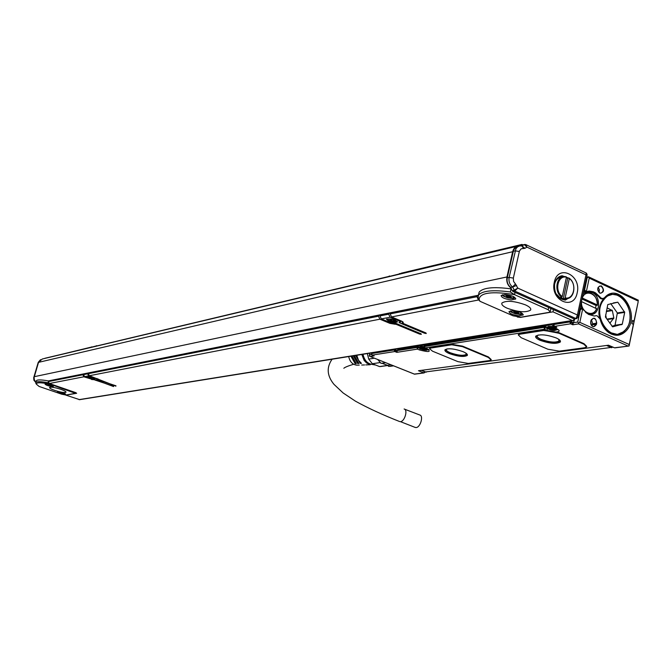 <?xml version="1.0" encoding="UTF-8"?>
<svg xmlns="http://www.w3.org/2000/svg" width="672" height="672" viewBox="0 0 672 672"><rect width="100%" height="100%" fill="white"/><g stroke="black" fill="none" stroke-linecap="round" stroke-linejoin="round"><path stroke-width="1.01" d="M519.355 246.002L518.07 246.036C515.315 246.548 513.509 248.447 512.652 251.723L506.948 276.965C506.209 281.669 507.57 285.348 511.022 288.019L510.703 287.347L512.576 286.969L515.458 283.97L517.776 288.095L577.408 314.992L585.967 274.848L526.94 247.128L524.303 244.591L521.027 245.851M522.421 245.036L522.95 244.919L521.976 244.432L520.204 245.868M575.047 318.713L574.039 318.881L515.038 292.396L514.525 294.655L548.209 309.733L550.192 311.8L548.881 312.396L521.111 317.142L513.097 315.823L479.926 301.274L479.094 299.284C480.094 292.648 491.87 291.094 514.433 294.605L514.525 294.655M554.299 282.24C549.78 300.426 573.913 311.287 577.198 292.782C581.683 274.907 557.819 263.668 554.299 282.24M568.831 278.132L562.136 275.738C558.314 276.385 555.811 279.023 554.618 283.651C553.955 293.572 557.558 299.048 565.412 300.09L571.402 296.209M566.437 277.234C557.785 274.747 554.173 291.278 562.262 296.537L566.437 277.234L566.177 276.746L560.574 276.1M565.026 300.115L567.882 298.435M557.617 278.771L555.677 280.644M558.835 297.688L561.322 298.704M562.741 276.83L561.355 277.108C557.407 277.847 555.072 280.72 554.324 285.718M555.761 293.454L560.666 298.444L565.362 298.897M563.85 276.604C555.82 276.982 554.232 292.404 561.758 297.175L560.406 297.419L563.304 298.738L566.815 298.628C574.904 298.334 576.568 282.929 569.058 278.09L567.706 278.359L566.37 277.561M567.706 278.359L563.304 298.738M569.327 278.569L565.16 297.856C573.812 300.216 577.315 283.836 569.327 278.569L569.058 278.09M565.16 297.856L564.656 298.494M562.262 296.537L561.758 297.175M576.551 318.629L578.096 317.184L577.408 314.992L575.971 318.562L514.777 291.077L517.776 288.095L514.055 290.296L512.173 290.665L511.022 288.019M578.18 316.764L587.143 274.747L585.967 274.848L586.16 273L526.151 244.768M522.077 245.994L524.916 248.321L526.94 247.128L525.714 244.558L524.303 244.591L521.951 245.969M510.703 287.347C507.772 285.012 506.629 281.837 507.259 277.822L513.584 250.194L515.743 247.262L518.935 246.128M516.6 285.398L512.635 287.036L514.777 291.077L512.904 291.438L515.038 292.396M512.904 291.438L512.173 290.665M512.652 251.723L38.522 362.359L42.277 359.016L517.028 246.28M38.522 362.359L34.087 377.53L34.415 380.075L35.893 382.166M511.426 288.935L510.686 288.817C493.416 286.566 482.899 287.683 479.136 292.177L478.632 294.37M479.926 301.274L478.136 298.301L478.439 295.21C482.252 290.707 492.895 289.624 510.367 291.976L514.433 294.605M511.199 299.922C504.722 299.04 501.362 297.545 501.127 295.445L505.546 294.58C512.064 295.478 515.432 296.974 515.651 299.074L511.199 299.922M518.767 315.781C512.501 314.908 509.25 313.48 509.015 311.514L513.349 310.733C519.658 311.615 522.917 313.034 523.127 315.008L518.767 315.781M507.158 308.221C502.942 306.289 501.211 304.542 501.95 302.988C506.47 300.266 514.315 300.905 525.496 304.886C529.67 306.835 531.367 308.566 530.578 310.094C526 312.782 518.196 312.152 507.158 308.221M36.271 380.898L36.28 380.856C37.01 379.588 41.034 379.604 48.342 380.915L48.502 380.94M83.597 374.044L82.874 374.758L83.882 376.799L91.686 379.168M88.368 373.094L87.637 373.817L88.654 375.866L96.407 378.596L96.76 379.42L115.987 385.82M379.882 315.378L378.983 315.084L378.512 316.21L379.873 319.2L389.936 323.375L390.13 322.577M390.079 313.362L389.164 313.06L388.685 314.194L390.054 317.218L400.193 321.443L400.739 321.922L399.042 322.375L399.588 322.846L424.469 333.203L424.662 332.405M478.187 295.697L477.473 295.47L476.977 296.705L478.439 300.014L479.354 300.418M44.747 358.428L92.056 346.92M90.628 347.533L91.829 346.844M95.432 346.391L91.308 347.374M91.484 347.222L96.86 345.778M95.6 346.24L96.642 345.694M387.971 276.923L96.121 346.231M96.289 346.08L389.987 276.175M388.189 276.721L389.508 275.974M398.177 274.504L389.416 276.578M389.634 276.377L400.218 273.748M398.395 274.294L399.731 273.538M520.556 245.263L399.655 274.151M399.874 273.941L401.209 273.185L521.976 244.432M553.459 309.641L552.98 311.85L520.523 317.394L517.272 317.016M574.039 318.881L576.433 318.646L574.501 318.965L573.014 320.62L572.284 320.494L552.98 311.85M65.94 395.027L61.698 394.195L39.085 386.442L36.397 384.199C36.154 382.309 40.799 382.318 50.333 384.233L75.407 393.322L65.94 395.027M35.986 383.502L35.759 382.628C36.506 381.352 40.589 381.385 48.014 382.738L49.148 383.191M49.82 383.695L50.333 384.233M79.657 399.664L65.881 395.128L76.658 393.28L75.751 392.65L49.316 383.519L83.882 376.799M48.93 380.881L48.35 381.595L49.316 383.519M95.399 379.789L91.594 379.504M95.298 380.125L113.66 386.224M84.151 373.867L83.555 374.623L84.563 376.664L92.274 379.378L95.172 379.714L113.56 386.551M88.931 372.918L88.326 373.682L89.342 375.732L115.886 386.156M98.272 379.571L98.414 379.058M396.001 323.4L395.304 324.282L389.936 323.375M395.808 324.19L419.555 334.051L419.748 333.253M380.713 314.84L379.949 315.924L381.31 318.914L391.39 323.098L396.211 323.476L421.042 333.799L421.336 334.354L419.555 334.051M390.928 312.808L390.155 313.9L391.524 316.932L401.671 321.166L403.309 322.594L402.133 323.014L425.972 332.951L426.266 333.514L424.469 333.203M402.133 323.014L402.486 321.56M397.446 348.751L398.992 349.65L417.866 346.651L420.034 347.542M554.224 326.256L556.777 327.298L554.61 326.34L570.612 323.812L572.191 320.754M553.787 325.038L553.703 323.719L553.207 325.903L554.366 327.676L556.777 327.298L554.392 326.332L553.82 324.509L569.814 321.955L570.612 323.812L572.796 324.786L574.703 318.931M553.283 326.693L556.525 328.625C560.255 330.599 560.003 331.741 555.794 332.06L559.196 332.766L584.044 343.703L586.723 346.399M518.305 334.891L520.145 333.656L543.791 329.969L547.445 330.498L544.471 329.221L545.454 326.558M615.25 347.693L628.774 346.046L614.762 347.886L608.504 345.206L418.488 370.734L423.788 372.859L425.166 371.893M451.744 344.795L462.47 346.643L488.309 357.428L491.131 359.932L489.602 360.562L468.258 363.443L457.918 361.628L432.524 351.196L429.526 348.642L430.861 348.046L451.744 344.795L451.861 344.308L430.97 347.567L429.559 348.482M451.861 344.308L462.588 346.156L488.426 356.941L491.215 359.562M628.774 346.046L629.269 344.534L579.81 322.358L578.55 323.03L577.752 322.022L580.364 309.767L582.162 308.666L588.428 314.37L594.359 316.042L596.123 315.697M628.001 346.013L578.558 323.887L578.55 323.03M629.269 344.534L633.394 324.324L631.932 323.66L632.587 320.435L634.049 321.107L638.19 301.703L629.059 346.004M583.876 290.052L584.59 289.926L586.354 291.606L589.252 291.043L593.216 291.757L595.367 292.757L599.743 296.671C601.188 298.662 602.792 299.006 604.548 297.696L604.649 297.587C618.912 281.282 640.987 313.622 626.993 329.944C621.684 336 615.569 336.882 608.664 332.573C604.464 329.465 601.608 324.937 600.096 318.998L596.988 315.706L595.736 315.714M590.705 321.812L590.915 320.586C593.855 316.73 595.804 317.612 596.744 323.224L596.106 324.248L596.333 323.156C596.526 320.258 595.493 318.646 593.225 318.318L590.932 320.72L590.705 321.812C590.503 324.71 591.536 326.323 593.796 326.651L596.106 324.248L592.418 324.811L592.645 323.728L591.377 319.57M590.68 321.686C591.629 327.306 593.578 328.18 596.518 324.316M599.869 293.21C604.094 292.505 604.607 290.069 601.406 285.902C597.181 286.6 596.669 289.036 599.869 293.21M618.055 295.277L611.764 294.21L605.48 296.772M599.248 317.159L598.878 313.202L601.163 302.308L603.994 298.158M610.487 294.554L609.756 294.588M611.36 334.127L616.434 334.849L623.776 331.632M616.106 334.874L616.812 334.673M594.493 316.025L595.174 315.84M588.311 291.211L594.594 292.891L599.122 297.049C600.566 299.124 602.179 299.502 603.977 298.175L604.044 298.116M583.859 290.136L585.581 291.749L586.698 291.698M583.674 291.018L585.388 292.639L588.58 291.908L592.292 292.572C601.154 296.1 600.398 314.236 591.352 314.462L587.798 313.816L585.497 312.295M579.852 308.918L581.582 307.902L582.868 308.818M599.122 297.049L599.743 296.671M633.394 324.324L634.049 321.107M634.082 321.485L632.52 320.771M637.426 299.888L638.4 300.224M588.546 276.948L587.177 277.796L584.59 289.926M586.354 291.606L589.226 278.116L588.378 276.856M579.667 309.809L581.666 308.792M599.735 292.975L600.911 293.185C603.817 291.371 603.901 289.044 601.154 286.213L599.97 285.995C597.072 287.818 596.988 290.144 599.735 292.975M591.965 325.979L592.418 324.811M599.063 292.53L599.449 289.775L598.13 287.33M608.345 345.232L613.788 347.55M578.558 323.887L572.796 324.786L571.855 322.291L573.905 322.627L577.752 322.022M553.93 325.609L554.392 326.332L553.501 324.652L553.997 323.669M554.812 326.424L555.374 326.768M520.027 334.177L518.288 334.933L521.186 337.714L547.848 349.213L559.289 351.154L584.623 347.743L586.606 346.945L583.926 344.232L559.079 333.295L555.677 332.598L555.794 332.06L547.445 330.498L547.327 331.036L543.673 330.498L520.027 334.177L520.145 333.656M424.124 345.954L425.166 347.903L544.471 329.221L544.051 327.356L547.823 328.692L546.622 330.162M424.36 347.332L427.182 348.726C431.525 351.977 428.938 352.38 419.429 349.936L417.421 349.112L418.018 347.651L416.984 347.474L417.421 349.112L396.799 352.346L397.799 349.138M371.465 353.892L372.204 355.11L394.817 351.54L395.783 350.272L394.103 349.978L394.817 351.54L396.799 352.346L395.783 350.272L397.454 350.566L416.984 347.474L417.152 346.76M371.826 354.85L374.153 355.891L372.078 355.102L371.507 352.909M372.809 355.345L373.254 355.572M414.582 374.178L369.944 356.412L369.205 355.967L369.575 354.976L371.507 354.673M372.389 355.228L374.153 355.891L370.272 356.496M414.406 374.094L423.788 372.859L424.721 371.717M553.728 325.828L553.182 326.222M555.677 332.598L547.327 331.036M556.13 337.915C559.558 339.478 560.952 340.855 560.288 342.048C556.29 344.198 549.536 343.602 540.028 340.284C536.567 338.722 535.147 337.336 535.777 336.126C539.725 333.95 546.512 334.547 556.13 337.915M424.326 345.618L545.135 326.407L547.638 327.516M544.219 326.558L544.051 327.356L424.124 346.55M462.958 351.624C466.36 353.094 467.813 354.362 467.317 355.429C464.066 357.193 458.094 356.588 449.417 353.615C445.99 352.153 444.511 350.876 444.982 349.793C448.199 348.012 454.196 348.625 462.958 351.624M586.673 292.706L583.136 293.53M612.805 347.214L425.536 371.944M427.795 349.07L427.157 349.129M557.038 328.969L555.92 329.196M553.115 325.534L550.771 324.19M420.613 346.651L423.99 346.643C420.848 346.172 419.53 346.29 420.025 346.979L419.992 347.13M548.486 326.374L552.997 326.416M560.288 342.048L560.465 341.258C556.458 343.409 549.704 342.829 540.196 339.503L535.786 336.109M467.418 354.791C463.991 356.446 458.044 355.816 449.585 352.901L445.057 349.692M595.619 308.028L596.047 305.458L597.408 305.222C597.064 297.293 593.813 293.059 587.672 292.522L582.708 295.546M580.81 304.441L581.776 307.894M588.386 314.051L590.335 314.185C593.242 313.816 595.35 312.01 596.66 308.75L581.423 301.568M558.634 339.234L559.096 340.939C555.542 342.846 549.536 342.325 541.078 339.368C538.003 337.982 536.752 336.748 537.306 335.672L538.289 334.992M465.956 353.178L466.242 354.396C463.352 355.967 458.044 355.429 450.324 352.783C447.283 351.481 445.973 350.347 446.393 349.39L447.073 348.869M581.969 298.998L596.047 305.458M582.28 298.032L597.358 304.962C598.416 294.294 585.598 288.322 582.28 298.032L582.179 298.015M581.524 301.585C580.474 312.371 593.384 318.2 596.618 308.49M422.167 349.507L421.369 349.18L422.402 348.978L420.848 348.23L421.42 348.146L424.528 348.684L425.326 349.012L424.284 349.205L425.838 349.952L422.167 349.507L422.276 349.037M550.024 329.633L549.167 329.255L550.511 329.003L548.873 328.146L549.604 328.028L554.064 329.003L552.703 329.263L554.341 330.112L550.024 329.633L550.141 329.104M381.864 363.233L387.5 365.308L390.986 364.804M377.723 359.512L381.024 363.359L385.652 362.678M387.5 365.308L388.676 366.4L393.338 365.736M388.676 366.4L391.23 366.173M387.601 365.408L379.52 366.576L372.338 363.728L380.15 362.569M379.52 366.576L381.822 366.358M367.332 353.573L368.701 359.083L372.338 363.728M368.701 359.083L374.43 358.201M363.031 354.262L363.157 355.051C364.812 361.276 368.348 364.426 373.766 364.518L374.035 364.493M362.46 354.354L363.779 358.756L366.853 362.788L367.962 363.628L375.194 364.98M361.805 354.463L364.132 360.427L366.458 362.838L368.97 364.216M348.76 356.555L348.877 357.269C350.062 361.99 352.716 364.627 356.84 365.182L358.033 365.148M350.91 356.21L355.127 363.619L356.294 363.577L351.985 356.034M353.279 355.824L357.697 363.518L358.865 363.476L354.362 355.656M355.664 355.446L360.276 363.426L361.46 363.376L358.512 360.251L356.756 355.27M364.384 364.938L361.687 365.03M361.889 365.022L363.124 364.98M367.097 364.854L365.82 364.896M355.337 362.788L355.127 363.619M357.899 362.704L357.697 363.518M360.478 362.603L360.276 363.426M415.036 427.367L416.06 427.56C420.361 427.56 423.822 415.691 419.731 414.985L404.485 409.139M391.524 316.932L478.439 300.014M381.31 318.914L390.054 317.218M89.342 375.732L379.873 319.2M84.563 376.664L88.654 375.866M386.518 319.318C389.298 321.98 392.902 322.904 397.312 322.09L397.337 322.031C394.582 319.368 390.978 318.444 386.543 319.259L386.518 319.318M87.688 377.026L95.113 379.008L87.688 377.026M51.887 386.618C48.132 385.904 45.847 385.073 45.024 384.107L46.494 383.981C50.257 384.686 52.55 385.526 53.365 386.484L51.887 386.618M64.142 394.313C60.455 393.616 58.22 392.809 57.431 391.877L58.892 391.759C62.588 392.465 64.831 393.271 65.621 394.195L64.142 394.313M54.785 390.415C51.282 389.172 49.535 388.206 49.526 387.509C50.862 386.77 54.634 387.366 60.841 389.315C64.327 390.558 66.066 391.524 66.049 392.204C64.705 392.944 60.95 392.347 54.785 390.415M386.644 319.133C389.827 321.56 393.389 322.417 397.337 321.712M87.847 376.774L95.038 378.79M397.202 321.468L397.177 321.527C393.204 322.333 389.768 321.485 386.87 318.982M87.973 376.74L94.945 378.697M393.599 319.754L393.288 320.267L394.901 321.191L394.321 321.3L391.457 320.552L391.65 319.746M393.498 320.158L394.237 320.023L393.38 319.662L389.189 319.166L390.81 320.09L389.869 320.334L391.457 320.552M92.333 377.513L93.316 378.328L91.342 377.815L91.459 377.404M90.829 377.286L90.342 377.656L91.342 377.815M90.754 377.546L90.25 377.101M91.854 377.362L90.208 377.236M506.999 297.024L506.083 296.612L507.436 296.31L505.672 295.369L506.411 295.226L510.149 295.831L511.073 296.243L509.712 296.545L511.468 297.478L506.999 297.024L507.142 296.411M514.71 312.992L513.82 312.606L515.147 312.329L513.442 311.438L514.164 311.312L517.801 311.9L518.692 312.295L517.356 312.572L519.053 313.463L514.71 312.992L514.836 312.43M390.726 320.695L390.995 319.561M90.997 377.882L91.148 377.362M510.728 297.62L510.821 297.192M48.989 385.048L47.502 384.25L49.106 384.644M49.896 384.888L50.929 385.426L49.384 384.972M60.127 391.969L61.782 392.381M62.244 392.624L61.421 392.389M60.102 391.969L60.858 392.347M617.45 334.446L607.933 332.027M599.306 317.234C598.265 310.178 599.567 304.24 603.187 299.418L606.85 296.167L611.167 294.571M625.934 329.389L621.818 332.993L616.896 334.496C603.196 336.412 593.494 310.766 603.674 299.334L607.622 295.915L612.293 294.412C626.119 292.219 636.006 317.764 625.934 329.389M625.968 329.146C613.309 346.937 589.957 315.781 604.027 299.519C617.014 282.122 639.668 313.076 625.968 329.146M612.696 326.836L622.272 324.181L624.7 312.362L617.803 302.198L613.301 302.963M612.646 326.844L605.422 317.008L607.782 304.559L617.803 302.198M624.582 311.8L617.35 312.959L610.705 303.576M617.35 312.959L615.04 325.265L612.032 326.298M609.84 323.224L613.855 317.999L612.343 310.565L607.093 307.86M606.354 318.326L605.64 314.824M524.916 248.321L523.412 248.522L522.127 246.011L519.834 245.918L517.616 246.817L515.928 248.749L509.132 277.427L507.259 277.822M515.458 283.97L513.568 281.425L513.341 278.09L519.439 251.051L521.178 248.791L523.412 248.522M513.341 278.09L509.132 277.427C508.494 281.45 509.645 284.634 512.576 286.969L510.762 287.414M519.322 251.488L515.13 250.849L513.257 251.286M548.209 309.733L548.696 307.507M506.948 276.965L34.264 376.69M478.414 295.243L48.342 380.915M511.316 288.691L510.686 288.817M511.064 288.876L510.367 291.976M90.796 347.382L44.906 358.285M40.53 359.671L38.354 362.242L33.785 377.689L33.995 380.184L35.818 382.41M48.014 382.738L48.35 381.595L82.874 374.758M95.063 380.176L95.189 379.722M83.555 374.623L87.637 373.817M96.76 379.42L96.894 378.949M88.326 373.682L378.512 316.21M395.304 324.282L395.548 323.266M379.949 315.924L388.685 314.194M400.193 321.443L400.386 320.628M399.588 322.846L399.756 322.174M402.646 322.913L402.906 321.838M390.155 313.9L476.977 296.705M589.226 278.116L638.14 301.056M579.81 322.358L582.716 308.734M581.389 308.792L582.128 307.969M585.388 292.639L585.581 291.749M592.435 291.892L593.216 291.757M594.594 292.891L595.367 292.757M580.364 309.767L579.65 309.893M596.744 323.224L592.645 323.728M583.212 293.168L585.682 292.723M586.463 277.939L587.177 277.796M556.525 328.625L555.988 328.39M557.953 329.566L555.097 330.229M559.079 333.295L559.196 332.766M583.926 344.232L584.044 343.703M543.673 330.498L543.791 329.969M428.812 349.667L426.628 350.011M420.37 348.802L419.429 349.936M420.025 348.474L418.018 347.651L418.219 346.794M371.683 352.884L371.507 353.581L394.103 349.978L394.279 349.255M430.861 348.046L430.97 347.567M462.47 346.643L462.588 346.156M488.309 357.428L488.426 356.941M571.855 322.291L569.814 321.955L569.99 321.107M369.575 354.976L370.028 353.144M426.191 372.204L421.512 370.331M611.696 347.76L606.547 345.475M396.094 348.97L395.783 350.272M398 349.247L551.376 324.769M424.049 347.029L420.025 346.979L419.849 347.962M553.123 326.844L547.747 327.104M427.073 349.524C425.275 347.819 422.873 347.206 419.857 347.693L419.832 347.768C417.455 348.768 428.148 351.254 426.972 349.717M555.811 329.616L555.836 329.582C554.098 327.575 551.368 326.903 547.638 327.566L547.571 327.902M420.218 348.314L426.468 349.877L420.218 348.314M548.075 328.247C549.486 329.986 551.838 330.582 555.139 330.019C553.736 328.272 551.384 327.676 548.075 328.247M423.1 349.356L423.226 348.818M424.141 348.743L423.956 349.507M424.502 348.684L424.393 349.163M551.216 329.448L551.359 328.759M552.401 328.751L552.208 329.616M552.98 328.658L552.863 329.196M415.388 427.501L400.403 421.646C404.662 421.621 408.156 409.685 404.116 408.996M572.284 320.494L79.01 399.63M514.349 297.595C515.155 300.266 499.582 296.024 502.832 294.664L502.824 294.857M504.622 294.546L503.345 295.117C505.63 297.839 509.116 298.712 513.794 297.738L512.971 296.352M512.24 310.682L511.182 311.178C513.358 313.757 516.743 314.605 521.321 313.723L520.649 312.488M507.167 296.033L507.268 295.604M507.436 295.688L507.335 296.134M508.2 296.789L508.368 296.033M509.46 295.966L509.233 296.957M510.006 295.856L509.863 296.47M515.138 311.741L515.046 312.161M515.886 312.791L516.037 312.077M517.096 312.026L516.886 312.959M517.633 311.934L517.507 312.505M46.334 383.964L52.34 385.669M58.708 391.742L64.613 393.406M624.7 312.362L617.467 313.522M622.272 324.181L615.04 325.265M621.961 324.551L614.729 325.634M613.738 318.536L607.228 319.553M613.855 317.999L606.9 319.091M612.032 310.128L606.43 311.044M612.343 310.565L606.329 311.548M560.91 275.99L562.136 275.738M564.312 299.082L566.815 298.628M525.722 244.566L524.622 244.474M587.143 274.722L586.463 273.151M524.479 244.516L522.766 244.919M550.276 311.396L550.906 308.498M478.439 295.21L479.136 292.177M479.094 299.284L477.977 297.646M515.651 299.074L515.76 298.595M523.127 315.008L523.228 314.555M530.578 310.094L530.788 309.145M35.759 382.628L36.28 380.856M48.712 380.856L83.185 373.993M83.933 373.842L87.948 373.044M96.944 378.916L97.079 378.462M88.704 372.893L378.899 315.101M380.428 314.798L389.071 313.076M400.747 321.863L400.982 320.88M390.634 312.766L477.38 295.487M609.991 294.521L611.764 294.21M588.504 276.805L637.955 300.023M586.06 291.833L586.832 291.69M588.479 291.186L589.252 291.043M583.204 293.21L585.866 292.723M587.538 292.102L588.58 291.908M580.02 308.171L581.406 307.927M586.631 277.141L588.437 276.788M553.501 323.753L553.014 325.987L554.047 327.617L557.97 329.532M518.288 334.933L518.406 334.412M424.2 345.643L424.931 347.861L428.938 349.608M414.464 374.161L369.944 356.412M414.54 374.186L424.166 372.918L425.208 372.028M429.526 348.642L429.635 348.163M369.272 355.564L369.852 353.17M467.317 355.429L467.443 354.9M589.386 314.336L590.335 314.185M425.914 372.196L421.327 370.356M555.626 329.918C555.265 331.666 545.857 328.986 547.621 327.6L547.84 326.701L552.989 326.39M556.004 328.784L555.895 329.314M559.096 340.939L559.247 340.234M466.242 354.396L466.351 353.926M424.402 348.701L424.284 349.205M550.628 328.482L550.519 328.952M552.829 328.684L552.703 329.263M389.852 366.374L393.59 365.837M380.545 366.542L387.71 365.509M366.996 363.216L367.962 363.628M356.84 365.182L359.243 365.106M363.098 364.98L364.56 364.938M365.77 364.896L370.255 364.753M399.739 421.588C382.746 414.91 367.979 408.106 355.446 401.176L343.106 392.944L333.992 384.367C326.978 375.824 326.34 367.441 332.094 359.226M343.837 368.281C344.686 367.349 347.953 366.005 353.648 364.241M573.014 320.62L79.514 399.689M75.415 393.313L75.617 392.599M40.555 359.654L38.254 362.309L33.684 377.756L33.911 380.251L35.809 382.46M36.397 384.199L35.801 383.183M521.842 313.597C522.682 316.05 507.612 312.085 510.67 310.783M393.431 319.687L393.288 320.267M390.944 319.536L390.827 320.04M507.562 295.739L507.444 296.26M509.863 295.882L509.712 296.545M515.264 311.791L515.155 312.287M517.499 311.959L517.356 312.572M46.175 383.956L52.483 385.736M58.565 391.726C60.127 392.734 62.194 393.313 64.739 393.464M608.521 295.008L612.091 294.428M618.391 334.286L614.779 334.858M616.896 334.496L616.409 334.564"/></g></svg>
